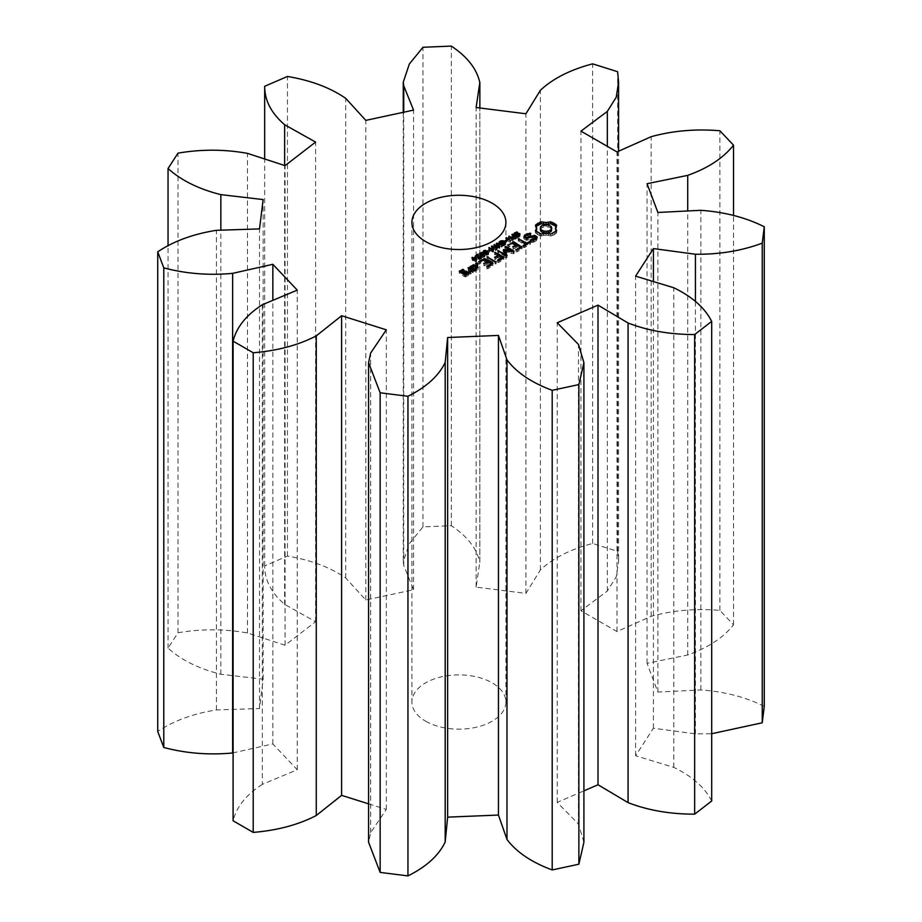 <?xml version="1.0" encoding="UTF-8"?>
<svg xmlns="http://www.w3.org/2000/svg" width="922" height="922" viewBox="0 0 922 922"><rect width="100%" height="100%" fill="white"/><g stroke="black" fill="none" stroke-linecap="round" stroke-linejoin="round"><path stroke-width="0.69" stroke-dasharray="4.61 3.46" d="M232.632 752.974L272.843 743.916L297.253 769.732L262.332 784.368L262.332 304.744M262.332 784.368C246.266 794.683 236.528 806.819 233.093 820.776M368.581 803.846L386.33 809.447L370.644 832.658L368.581 842.247M583.914 842.235L578.463 824.072L557.222 802.382L583.914 790.857M711.692 801.011C704.857 787.492 692.215 776.278 673.786 767.381L635.604 755.763L653.41 728.207L695.43 733.866L711.692 733.716M764.269 706.39C745.852 697.147 724.715 691.661 700.881 689.933L657.882 692.076L647.048 663.333L687.708 654.977C708.154 647.693 723.424 637.632 733.52 624.805L719.886 610.387C695.73 608.359 672.818 610.341 651.151 616.322L616.991 631.547L580.964 610.756L607.333 591.037L616.219 576.872L618.593 561.798L617.625 551.344L592.65 543.473C570.43 549.305 553.004 558.121 540.384 569.923L525.909 593.399L476.121 587.141L479.866 561.809L479.866 107.989L479.843 562.316C476.847 548.555 467.339 536.35 451.331 525.724L422.956 526.888L409.322 543.657L403.26 561.798L403.744 565.463L413.552 589.723L365.815 600.003L345.704 577.967C330.295 567.318 310.875 560.023 287.445 556.07L264.672 565.912C264.626 580.007 271.275 592.823 284.633 604.359L315.589 621.705L285.059 645.262L247.499 632.988C224.576 628.85 201.399 628.769 177.992 632.769L168.046 648.154C181.208 660.025 198.806 668.727 220.842 674.259L263.139 679.191L259.508 708.534L216.416 709.94C193.251 713.605 173.682 720.774 157.731 731.446M425.676 721.2A46.987 27.13 0 0 0 476.893 727.089A46.987 27.13 0 0 0 505.901 702.022A46.987 27.13 0 0 0 458.902 674.892A46.987 27.13 0 0 0 411.915 702.022A46.987 27.13 0 0 0 425.676 721.2M297.253 769.732L297.253 290.119M272.843 743.916L272.843 300.342M386.33 809.447L386.33 329.822M370.644 832.658L370.644 353.034M216.416 709.94L216.416 230.316M259.508 708.534L259.508 228.91M263.139 679.191L263.139 199.567M220.842 674.259L220.842 230.166M168.046 648.154L168.046 245.944M177.992 632.769L177.992 153.144M247.499 632.988L247.499 153.375M578.463 824.072L578.463 344.448M285.059 645.262L285.059 165.637M557.222 802.382L557.222 322.769M315.589 621.705L315.589 142.092M284.633 604.359L284.633 165.487M264.672 565.912L264.672 158.976M287.445 556.07L287.445 76.457M345.704 577.967L345.704 98.343M673.786 767.381L673.786 287.756M365.815 600.003L365.815 120.379M635.604 755.763L635.604 276.139M413.552 589.723L413.552 110.098M653.41 728.207L653.41 281.556M403.744 565.463L403.744 112.219M695.43 733.866L695.43 301.39M422.956 526.888L422.956 47.276M451.331 525.724L451.331 46.1M700.881 689.933L700.881 210.308M476.121 587.141L476.121 107.517M657.882 692.076L657.882 212.463M525.909 593.399L525.909 113.775M647.048 663.333L647.048 183.72M540.384 569.923L540.384 90.298M687.708 654.977L687.708 210.965M592.65 543.473L592.65 63.849M733.52 624.805L733.52 215.471M617.625 551.344L617.625 71.72M719.886 610.387L719.886 130.763M607.333 591.037L607.333 146.356M651.151 616.322L651.151 136.698M580.964 610.756L580.964 131.131M616.991 631.547L616.991 151.934M556.692 230.696L556.692 232.621L555.885 231.526M555.689 231.733L555.689 233.658L556.692 232.621M554.353 232.667L554.353 234.591L555.689 233.658M555.378 229.866L556.692 227.112L555.885 226.282M555.701 226.524L555.701 228.449M552.716 233.462L552.716 235.387L554.353 234.591M556.692 225.187L556.692 227.112M550.814 234.084L550.814 236.009L552.716 235.387M548.498 233.52L548.498 235.433L550.814 236.009M546.055 233.324L546.055 235.248L548.498 235.433M543.6 233.52L543.6 235.433L546.055 235.248M541.283 234.084L541.283 236.009L543.6 235.433M539.428 233.485L539.428 235.398L541.283 236.009M537.814 232.701L537.814 234.626L539.428 235.398M536.454 231.768L536.454 233.681L537.814 234.626M535.417 230.696L535.417 232.621L536.454 233.681M536.224 231.526L535.417 232.621M536.397 226.524L536.731 229.866M536.224 226.282L535.417 227.112L536.397 228.449M535.417 225.187L535.417 227.112M515.502 236.505L514.107 235.467L516.839 233.831L517.542 234.234L515.433 234.81L515.064 235.848L518.613 235.191L520.043 236.228L517.507 237.738L516.862 237.357L518.786 236.793L519.098 235.836L515.502 236.505L515.502 234.58M514.188 233.969L514.188 235.882L514.107 233.75M517.853 233.9L517.853 235.813M519.317 235.11L519.098 233.911M516.839 232.413L516.839 233.831M517.542 232.309L517.542 234.234M517.496 232.332L517.496 234.257M516.896 235.467L516.896 237.334M516.862 235.444L516.862 237.357M517.507 235.825L517.507 237.738M514.833 234.442L515.064 235.848L515.064 234.522M519.628 234.903L520.043 236.228L520.043 234.303M513.404 239.593L512.113 238.568L513.485 237.277L511.929 236.378L512.482 236.055L516.654 238.475L513.404 239.593L513.404 237.669M512.113 238.568L512.298 237.104M516.654 236.551L516.654 238.475M512.482 234.787L512.482 236.055M513.496 237.83L512.863 238.487L513.681 239.155L515.629 238.51L513.496 237.83L513.496 235.905L513.485 237.277M511.929 234.465L511.929 236.378M510.016 240.388L510.016 242.302L505.844 239.893L512.24 240.515L509.025 238.06L513.197 240.469L507.123 240.043L510.016 242.302M505.844 237.98L505.844 239.893M510.534 240.089L510.534 242.002M506.524 238.372L506.524 239.501M507.123 238.717L507.123 240.043M512.24 239.029L512.24 240.515M512.344 239.04L512.344 240.965M508.506 236.435L508.506 238.36M513.197 238.544L513.197 240.469M509.025 236.735L509.025 238.06M505.198 240.757L505.198 242.67L506.95 241.656L505.198 242.67M504.691 240.458L504.691 242.382M506.95 239.743L506.95 241.656M506.443 240.031L506.443 241.368M500.75 243.35L500.75 245.264L498.952 244.226L500.093 243.12L502.213 242.509L504.714 243.27M498.952 242.313L498.952 244.226M502.421 242.382L502.421 244.307L500.75 245.264M501.925 242.67L502.421 244.307M500.807 243.316L500.807 244.664L501.925 244.019L501.925 245.886L504.703 244.399L502.202 242.97L499.782 244.076L500.807 244.664M499.782 242.786L499.782 244.076M504.461 241.967L505.452 244.365L503.619 246.001L501.925 245.886M505.452 244.353L505.452 242.44L505.452 244.353M504.046 243.904L504.046 245.298L504.703 243.535M502.536 244.376L502.536 246.289M501.879 243.996L501.879 245.909M537.215 236.85L537.215 238.763L536.535 238.372M535.647 237.853L534.576 237.231L526.819 239.374L525.436 238.568L526.013 237.311L530.853 235.398L525.528 236.447M534.576 236.493L534.576 237.231M536.339 238.81L536.339 240.723L537.215 238.763M526.819 238.36L526.819 239.374M534.068 240.123L534.068 242.037L536.339 240.723M525.436 237.818L525.436 238.568M531.095 240.573L531.095 242.498L534.068 242.037M526.013 235.398L526.013 237.311M530.231 240.285L530.231 242.198L531.095 242.498M527.776 234.384L527.776 236.297M530.726 240.446L530.231 242.198M530.346 233.981L530.346 235.905M533.296 240.239L533.296 241.299L530.726 241.691M530.853 233.485L530.853 235.398M535.06 239.547L533.296 241.299M529.977 234.038L529.977 235.098M535.532 239.271L535.06 240.285M527.061 234.787L527.061 235.559M534.276 236.32L534.276 238.233L535.647 239.029M526.52 238.452L526.52 240.365L534.276 238.233M524.537 237.3L523.834 238.821L526.52 240.365M523.834 236.896L523.834 238.821M529.366 242.832L526.842 245.045L526.185 244.664M526.842 244.295L526.842 245.045M524.341 245.736L524.341 247.649L530.38 244.169L530.38 242.244L530.38 243.581L529.366 243.581M525.828 244.457L518.233 240.654L525.828 245.621L523.339 247.061L524.341 247.649M519.27 239.916L519.27 240.665M530.38 244.169L530.38 243.581M518.233 238.74L518.233 240.654M518.256 239.34L518.256 241.253M523.316 245.748L523.316 247.661M525.828 244.872L525.828 245.621M523.339 245.748L523.339 247.061M521.967 248.444L521.967 247.108L521.979 249.021L520.803 247.776M516.931 250.012L516.931 251.937L521.979 249.021M520.446 247.569L516.758 245.436M516.401 245.229L512.863 243.754L507.78 247.269L513.347 244.63L516.401 246.393L512.863 249.021L517.415 246.981L520.446 248.733L515.917 251.349L516.931 251.937M513.842 243.005L513.842 243.754M515.917 251.349L515.894 251.948M512.863 242.993L512.863 243.754M507.78 247.269L507.815 246.67M520.446 247.983L520.446 248.733M517.415 245.068L517.415 246.981M508.806 245.333L508.806 247.246M513.888 247.096L513.888 249.009M513.347 242.716L513.347 244.63M512.874 248.433L512.863 249.021M516.401 245.644L516.401 246.393M497.534 247.592L496.993 249.827L493.904 246.785L498.871 247.926L496.267 245.425L496.877 245.068L502.156 246.842L497.235 245.678L499.839 248.179L499.275 248.502L494.907 246.981L497.534 249.516M496.993 247.903L496.993 249.827M494.907 245.851L494.907 246.981M493.904 244.872L493.904 246.785M499.275 246.589L499.275 248.502M494.526 245.483L494.526 246.428M499.839 246.255L499.839 248.179M498.871 246.439L498.871 247.926M497.235 244.434L497.235 245.678M496.267 243.512L496.267 245.425M501.58 245.252L501.58 247.177M496.877 244.088L496.877 245.068M502.156 244.929L502.156 246.842M492.97 250.231L492.97 252.144L488.798 249.735L491.403 250.6L493.489 249.389L491.438 248.214L491.991 247.891L496.163 250.3L493.973 249.678L491.887 250.876L493.535 251.821L492.97 252.144M488.798 247.811L488.798 249.735M493.535 249.908L493.535 251.821M489.352 248.133L489.352 249.413M491.887 249.597L491.887 250.876M491.403 249.32L491.403 250.6M493.973 247.753L493.973 249.678M493.489 248.041L493.489 249.389M495.61 248.698L495.61 250.623M491.438 246.289L491.438 248.214M496.163 248.387L496.163 250.3M491.991 246.612L491.991 247.891M488.141 250.6L488.141 252.524L489.893 251.51L488.141 252.524M487.634 250.311L487.634 252.225M489.893 249.585L489.893 251.51M489.386 249.885L489.386 251.222M486.424 255.406L483.151 253.504L485.352 252.248L487.323 252.985L488.625 254.138L486.424 255.406L486.424 253.481M488.625 252.605L488.061 255.083L488.061 253.158M483.151 251.591L483.151 253.504L483.716 252.259M482.771 257.503L479.498 255.613L481.699 254.357L483.681 255.094L484.972 256.247L482.771 257.503L482.771 255.59L482.805 257.077L484.269 256.604L483.808 255.867L481.699 254.795L480.201 255.267L482.805 257.077M484.972 254.714L484.407 257.18L484.407 255.267M479.498 253.688L479.498 255.613L480.074 254.368M475.533 256.028L475.533 257.941L477.78 256.097M475.049 255.751L475.049 257.664M481.78 256.489L481.78 258.402L479.544 259.635L477.746 258.748L477.78 256.65L475.533 257.941M478.334 256.293L478.887 259.024L481.78 258.402M478.46 254.46L478.46 256.374M478.345 259.359L478.426 257.492M481.18 258.068L481.18 257.1L481.157 258.079M507.042 255.429L507.042 257.353L506.374 255.832M506.87 255.82L507.042 257.353M513.37 251.775L513.37 253.688L504.876 252.432M505.844 255.832L505.844 257.757L506.87 257.745M513.37 253.688L514.073 252.997L511.445 251.487M514.05 251.671L514.05 253.585M497.765 251.164L497.765 253.077L505.844 257.757M514.073 251.084L514.073 252.997M497.753 250.565L497.765 253.077M511.191 251.337L504.956 248.318L511.191 252.513L504.876 251.579M505.994 247.58L505.994 248.329M498.779 251.752L498.779 252.501L497.753 252.478M504.956 246.405L504.956 248.318M505.014 255.359L505.014 256.097L498.779 252.501M504.979 247.004L504.979 248.917M503.193 250.046L505.014 256.097M511.191 251.452L511.191 252.513M503.389 250.484L503.193 251.96M498.721 260.523L498.721 262.447L503.781 259.52L502.605 258.287M503.781 257.607L503.781 259.52M502.248 258.494L502.248 259.243L497.707 261.86L497.707 260.534L497.696 262.459L498.721 262.447M503.758 257.618L503.758 258.955M497.707 261.86L497.696 262.459M502.248 258.079L498.548 255.947M498.191 255.728L494.653 254.276L498.191 256.904L494.653 259.531L499.205 257.48L502.248 259.243M495.679 253.538L495.679 254.288M494.653 252.351L494.653 254.276M499.205 255.567L499.205 257.48M494.665 252.951L494.665 254.864M495.69 257.607L495.69 259.52M498.191 256.155L498.191 256.904M494.676 258.944L494.653 259.531M496.094 263.358L496.094 262.032L496.105 263.957L487 258.69L496.105 263.957M495.079 262.021L495.079 263.934M488.026 257.953L488.026 258.702M487.023 257.365L487.023 259.289M487 256.777L487 258.69M472.951 258.863L472.951 260.776L471.926 259.474L473.643 259.843L475.925 258.851M472.479 258.586L472.479 260.511M473.574 258.506L472.951 260.776M473.101 258.771L473.101 260.154M476.109 259.969L476.109 261.883L473.574 260.419M471.926 257.561L471.926 259.474M476.616 259.67L476.109 261.883M472.467 257.86L472.467 259.163M476.386 259.808L476.616 261.583M473.643 258.54L473.643 259.843M475.637 257.307L475.637 258.69M477.654 265.063L477.654 266.055L475.625 265.559L477.654 265.063L477.654 266.055M476.801 264.879L476.801 266.239M477.976 263.646L477.976 265.559M475.948 265.063L475.948 266.055M475.625 263.634L475.625 265.559M487.876 266.781L487.876 268.705L492.936 265.79L491.76 264.545M492.913 265.213L492.936 265.79M491.403 264.752L491.403 265.501L486.874 268.118L486.874 266.792L486.851 268.717L487.876 268.705M486.874 268.118L486.851 268.717M491.403 264.337L487.715 262.205M487.358 261.998L483.808 260.534L478.737 264.038L484.292 261.399L487.358 263.162L483.808 265.79L488.36 263.75L491.403 265.501M484.799 259.774L484.799 260.523M483.808 259.762L483.808 260.534M488.36 261.836L488.36 263.75M478.737 264.038L478.772 263.438M484.845 263.865L484.845 265.778M483.831 265.202L483.808 265.79M479.763 262.102L479.763 264.015M484.292 259.485L484.292 261.399M487.358 262.413L487.358 263.162M471.269 267.772L470.105 268.452L470.105 267.103L470.093 269.017L474.173 271.379L478.149 269.65L476.985 268.406M474.173 269.455L474.173 271.379M475.164 269.455L475.164 271.368M473.078 265.951L471.615 267.576M478.149 267.726L478.149 269.65M474.069 265.974L474.069 266.723L473.078 266.723M478.161 267.161L478.161 269.074M476.639 268.198L474.069 266.723M473.251 270.561L473.251 272.474L471.499 270.884M473.274 269.985L473.274 271.898M472.26 270.561L472.26 272.486L473.251 272.474M470.22 270.134L469.183 269.535L468.169 270.123L470.22 271.31M469.183 268.786L469.183 269.535M471.58 270.169L472.26 272.486M468.192 268.21L468.192 269.547M468.169 268.21L468.169 270.123M470.727 272.013L470.727 273.926L471.43 273.523M468.664 271.921L468.664 273.834L470.727 273.926M470.151 271.99L470.047 273.062L468.756 273.027L468.664 273.834M470.047 271.978L470.047 273.062M468.756 271.921L468.756 273.027M468.791 273.131L468.791 275.056L467.627 273.799M468.802 272.566L468.802 274.479M465.806 274.86L465.806 276.773L468.791 275.056M467.281 273.604L465.299 273.039L463.847 273.88M466.29 272.278L466.29 273.027M464.826 274.86L464.826 276.773L465.806 276.773M465.299 272.278L465.299 273.039M460.516 272.37L459.352 273.039L459.352 271.702L459.34 273.615L464.826 276.773M463.478 274.088L460.862 273.315L464.227 271.84L462.337 271.322L460.862 272.174M462.832 273.707L462.832 274.456M459.352 273.039L459.34 273.615M460.862 272.566L460.862 273.315M462.337 270.549L462.337 271.322M462.809 270.273L462.809 272.197M463.317 270.503L463.317 271.322M463.213 270.503L463.213 272.428M464.227 269.916L464.227 271.84M464.204 270.492L464.204 272.416M540.292 229.866L541.975 227.515L546.055 226.535L550.123 227.515L551.805 229.866M483.912 252.409L483.912 253.504L485.79 254.737L487.588 254.806L487.45 253.757L485.341 252.686L483.912 253.504L483.854 252.363M487.922 253.239L487.865 252.225M480.201 254.472L480.27 255.613L480.27 254.518M484.269 255.336L484.211 254.334M474.104 260.108L475.971 261.191L475.729 259.174L474.104 260.108L474.104 258.817M476.639 269.374L474.68 270.503L471.615 268.728L473.562 267.599L476.639 269.374L476.639 268.602M467.281 274.768L465.333 275.897L463.847 275.044L465.794 273.915L467.281 274.768L467.281 274.007M540.718 226.697L540.718 228.61M541.975 225.59L541.975 227.515M543.888 224.864L543.888 226.777M546.055 224.622L546.055 226.535M548.221 224.864L548.221 226.777M550.123 225.59L550.123 227.515M551.391 226.697L551.391 228.61M513.957 235.64L513.957 237.553M515.629 237.15L515.629 238.51M475.971 259.889L475.971 261.191M475.729 257.261L475.729 259.174M474.68 269.455L474.68 270.503M471.615 267.979L471.615 268.728M473.562 265.674L473.562 267.599M465.333 274.86L465.333 275.897M463.847 274.295L463.847 275.044M465.794 272.002L465.794 273.915M514.568 234.315L514.568 236.228M516.574 234.395L516.574 236.309M517.254 234.142L517.254 236.055M514.349 234.153L514.349 235.006M518.556 233.75L518.556 235.675M514.96 233.254L514.96 234.534M515.859 232.69L515.859 234.107M518.786 235.398L518.786 236.793M517.853 235.732L517.853 237.173M516.355 232.528L516.355 234.442M515.433 232.897L515.433 234.81M518.371 235.559L518.371 237.484M519.259 235.145L519.259 237.069M515.605 234.58L515.605 236.009M516.228 234.499L516.228 235.894M516.781 234.326L516.781 235.686M518.613 233.762L518.613 235.191M517.392 234.084L517.392 235.433M512.667 237.403L512.667 239.317M512.252 237.046L512.252 238.959M514.822 237.542L514.822 239.455M515.525 237.208L515.525 239.121M512.932 236.355L512.932 237.599M499.424 242.578L499.424 243.639M500.093 241.818L500.093 243.12M501.119 241.218L501.119 242.682M500.116 241.806L500.116 243.719M503.343 241.276L503.343 242.647M500.588 241.46L500.588 243.385M503.896 241.541L503.896 243.454M504.438 243.708L504.438 245.621M503.619 244.076L503.619 246.001M503.435 244.146L503.435 245.586M502.859 244.307L502.859 245.759M502.352 244.272L502.352 245.84M484.442 252.743L484.442 254.656M487.323 251.752L487.323 252.985M485.352 250.772L485.352 252.248M480.8 254.852L480.8 256.765M483.681 253.861L483.681 255.094M477.688 256.662L477.688 257.284M478.38 255.094L478.38 257.007M477.746 256.823L477.746 258.748M477.953 257.157L477.953 259.07M478.887 257.664L478.887 259.024M479.613 257.711L479.613 259.186M479.544 257.722L479.544 259.635M480.397 257.538L480.397 258.955M480.858 258.575L480.858 259.232M481.422 256.904L481.422 258.817M513.231 237.634L513.231 238.982M513.681 237.703L513.681 239.155M512.955 237.542L512.955 238.752M512.863 237.496L512.863 238.487M513.012 236.251L513.012 238.176M515.075 237.438L515.075 238.833M514.603 237.611L514.603 239.063M484.315 252.663L484.315 253.884M484.188 250.922L484.188 252.847M484.753 250.726L484.753 252.651M485.341 250.772L485.341 252.686M485.998 250.991L485.998 252.916M486.758 251.395L486.758 253.32M487.45 251.844L487.45 253.757M487.588 253.377L487.588 254.806M487.047 253.492L487.047 255.002M486.459 253.492L486.459 254.968M485.79 253.343L485.79 254.737M485.018 253.043L485.018 254.334M480.662 254.772L480.662 255.993M480.535 253.031L480.535 254.945M481.1 252.835L481.1 254.749M482.356 253.101L482.356 255.025M483.116 253.504L483.116 255.429M483.808 253.953L483.808 255.867M483.946 255.475L483.946 256.915M483.405 255.601L483.405 257.1M482.137 255.452L482.137 256.846M481.365 255.152L481.365 256.443M403.26 112.323L403.26 561.798M618.593 151.208L618.593 561.798M411.915 222.398L411.915 702.022M505.901 222.398L505.901 702.022M514.096 235.571L514.096 233.646M519.328 236.159L519.328 234.234M514.81 235.502L514.81 233.589M520.066 236.078L520.066 234.153M504.714 244.445L504.714 242.532M488.66 254.334L488.66 252.421M483.116 253.32L483.116 251.395M485.007 256.443L485.007 254.53M479.463 255.417L479.463 253.504M477.642 258.079L477.642 256.155M483.831 253.273L483.831 251.349M487.945 254.38L487.945 252.467M480.189 255.382L480.189 253.458M484.292 256.489L484.292 254.564"/><path stroke-width="1.38" d="M253.204 352.769L253.204 832.393L233.093 820.776L233.093 341.152L253.204 352.769C277.372 350.786 298.394 345.162 316.269 335.896L341.613 315.727L386.33 329.822L370.644 353.034L368.581 362.623L380.152 392.784L407.95 396.276C426.425 387.067 438.837 375.773 445.188 362.392L447.631 337.521L498.445 335.424L506.985 359.845C516.574 372.569 531.648 382.722 552.209 390.317L578.866 384.578L583.914 362.623L578.463 344.448L557.222 322.769L598.009 305.136L628.066 323.011C648.039 330.721 670.236 334.571 694.646 334.536L711.692 321.398C704.857 307.867 692.215 296.654 673.786 287.756L635.604 276.139L653.41 248.583L695.43 254.242C719.46 254.495 741.726 250.796 762.24 243.154L764.269 226.777C745.852 217.523 724.715 212.037 700.881 210.308L657.882 212.463L647.048 183.72L687.708 175.364C708.154 168.069 723.424 158.008 733.52 145.18L719.886 130.763C695.73 128.734 672.818 130.717 651.151 136.698L616.991 151.934L580.964 131.131L607.333 111.412L616.219 97.248L618.593 82.173L617.625 71.72L592.65 63.849C570.43 69.68 553.004 78.497 540.384 90.298L525.909 113.775L476.121 107.517L479.866 82.185L479.866 107.989L479.843 82.703C476.847 68.931 467.339 56.738 451.331 46.1L422.956 47.276L409.322 64.044L403.26 82.173L403.744 85.838L413.552 110.098L365.815 120.379L345.704 98.343C330.295 87.694 310.875 80.398 287.445 76.457L264.672 86.299C264.626 100.383 271.275 113.199 284.633 124.735L315.589 142.092L285.059 165.637L247.499 153.375C224.576 149.226 201.399 149.145 177.992 153.144L168.046 168.53C181.208 180.401 198.806 189.102 220.842 194.634L263.139 199.567L259.508 228.91L216.416 230.316C193.251 233.981 173.682 241.149 157.731 251.821L163.782 267.864C185.967 273.742 208.914 275.574 232.632 273.35L272.843 264.303L297.253 290.119L262.332 304.744C246.266 315.07 236.528 327.206 233.093 341.152M253.204 832.393C277.372 830.411 298.394 824.787 316.269 815.509L316.269 335.896M316.269 815.509L341.613 795.352L368.581 803.846M368.581 362.623L368.581 842.247L380.152 872.408L407.95 875.9C426.425 866.692 438.837 855.397 445.188 842.017L447.631 817.146L498.445 815.048L506.985 839.469C516.574 852.182 531.648 862.347 552.209 869.942L578.866 864.202L583.914 842.235L583.914 362.623M583.914 790.857L598.009 784.76L628.066 802.636C648.039 810.346 670.236 814.184 694.646 814.161L711.692 801.011L711.692 321.398M711.692 733.716L762.24 722.779L764.269 706.39L764.269 226.777M157.731 251.821L157.731 731.446L163.782 747.488C185.967 753.366 208.914 755.199 232.632 752.974L233.093 752.871M425.676 241.587A46.987 27.13 0 0 0 476.893 247.465A46.987 27.13 0 0 0 505.901 222.398A46.987 27.13 0 0 0 458.902 195.268A46.987 27.13 0 0 0 411.915 222.398A46.987 27.13 0 0 0 425.676 241.587M556.692 230.696L555.378 227.941L556.692 225.187L550.814 221.799L546.055 222.559L541.283 221.799L535.417 225.187L536.731 227.941L535.417 230.696L541.283 234.084L546.055 233.324L550.814 234.084L556.692 230.696M515.502 234.58L514.107 233.554L516.839 231.918L517.542 232.309L515.433 232.897L515.064 233.934L518.613 233.278L520.043 234.303L517.507 235.825L516.862 235.444L518.786 234.868L519.098 233.911L515.502 234.58M514.833 233.473L515.064 234.522M519.628 234.903L519.628 233.554L520.043 234.303M519.317 235.11L519.098 233.911M513.404 237.669L512.113 236.654L513.485 235.364L511.929 234.465L512.482 234.142L516.654 236.551L513.404 237.669M510.016 240.388L505.844 237.98L512.24 238.591L509.025 236.136L513.197 238.544L507.123 238.118L510.016 240.388M505.198 240.757L506.95 239.743L505.198 240.757M500.75 243.35L498.952 242.313L501.119 240.757L503.343 240.734L505.452 242.44L502.536 244.376L501.879 243.996L504.703 242.474L502.202 241.057L499.782 242.152L502.421 242.382L500.75 243.35M504.046 243.904L504.703 242.474M537.215 236.85L534.576 235.317L526.819 237.45L525.436 236.654L526.013 235.398L530.346 233.981L530.853 233.485L529.977 233.185L524.722 234.995L523.834 236.896L526.52 238.452L534.276 236.32L535.647 237.104L535.06 238.372L530.726 239.778L530.231 240.285L531.095 240.573L536.339 238.81L537.215 236.85M529.366 241.668L526.842 243.12L518.233 238.74L525.828 243.708L523.316 245.748L530.38 242.244L529.366 241.668L529.366 242.832M521.979 247.096L513.842 241.841L507.78 245.344L513.347 242.716L516.401 244.48L512.863 247.108L517.415 245.068L520.446 246.819L515.894 250.023L521.967 246.52M497.534 247.592L493.904 244.872L498.871 246.001L496.267 243.512L496.877 243.154L502.156 244.929L497.235 243.754L499.839 246.255L499.275 246.589L494.907 245.068L497.534 247.592M492.97 250.231L488.798 247.811L491.403 248.675L493.489 247.476L491.438 246.289L491.991 245.967L496.163 248.387L493.973 247.753L491.887 248.963L493.535 249.908L492.97 250.231M488.141 250.6L489.893 249.585L488.141 250.6M486.424 253.481L483.151 251.591L483.716 250.657L485.352 250.323L488.625 252.225L486.424 253.481M483.151 251.591L483.716 250.657L483.716 252.259M482.771 255.59L479.498 253.688L481.699 252.432L483.681 253.181L484.972 254.334L482.771 255.59L484.269 254.679L483.808 253.953L481.699 252.882L480.201 253.343L482.805 255.152M479.498 253.688L480.074 252.755L480.074 254.368M475.533 256.028L477.884 254.115L478.887 257.1L481.78 256.489L479.544 257.722L478.345 257.445L477.78 254.726L475.533 256.028M478.334 255.694L478.426 257.492M504.876 250.519L513.37 251.775L514.073 251.084L505.994 246.416L504.979 247.004L511.191 250.588L503.389 249.643L505.014 254.184L497.753 250.565L505.844 255.832L507.042 255.429L504.876 250.519L506.374 255.832M498.721 260.523L503.758 257.031L494.653 252.351L498.191 254.979L494.653 257.618L499.205 255.567L502.248 257.319L497.707 259.935L498.721 260.523M496.105 262.032L487 256.777L495.079 262.021L496.094 261.433M472.951 258.863L471.926 257.561L473.643 257.918L475.637 256.765L476.616 259.67L472.951 258.863M477.654 264.13L475.625 263.634L477.654 263.15L477.654 264.13L477.654 263.15M487.876 266.781L492.913 263.289L484.799 258.609L478.772 261.525L479.763 262.102L484.292 259.485L487.358 261.249L483.808 263.876L488.36 261.836L491.403 263.588L486.874 266.204L487.876 266.781M470.093 267.103L474.173 269.455L478.161 267.161L474.069 264.798L470.105 266.527M473.251 270.561L468.192 267.634L470.22 269.385L470.047 271.149L468.756 271.103L468.664 271.921L471.43 271.61L471.58 270.169L473.251 270.561M468.791 273.131L466.29 271.114L462.832 272.543L460.862 271.402L462.809 270.273L464.204 270.492L463.317 269.397L459.352 271.126L464.826 274.86L468.791 273.131M341.613 795.352L341.613 315.727M272.843 300.342L272.843 264.303M232.632 752.974L232.632 273.35M163.782 747.488L163.782 267.864M380.152 872.408L380.152 392.784M407.95 875.9L407.95 396.276M445.188 842.017L445.188 362.392M447.631 817.146L447.631 337.521M498.445 815.048L498.445 335.424M220.842 230.166L220.842 194.634M506.985 839.469L506.985 359.845M168.046 245.944L168.046 168.53M552.209 869.942L552.209 390.317M578.866 864.202L578.866 384.578M598.009 784.76L598.009 305.136M284.633 165.487L284.633 124.735M628.066 802.636L628.066 323.011M264.672 158.976L264.672 86.299M694.646 814.161L694.646 334.536M653.41 281.556L653.41 248.583M403.744 112.219L403.744 85.838M695.43 301.39L695.43 254.242M762.24 722.779L762.24 243.154M687.708 210.965L687.708 175.364M733.52 215.471L733.52 145.18M607.333 146.356L607.333 111.412M555.885 231.526L555.378 227.941M555.701 229.359L555.701 231.284M555.885 226.282L550.814 223.723L546.055 224.484L541.283 223.723L536.224 226.282M555.643 224.127L555.643 226.04M554.295 223.182L554.295 225.106M552.67 222.409L552.67 224.323M550.814 221.799L550.814 223.723M548.498 222.375L548.498 224.288M546.055 222.559L546.055 224.484M543.6 222.375L543.6 224.288M541.283 221.799L541.283 223.723M539.428 222.409L539.428 224.323M536.397 229.359L536.224 231.526M537.803 223.182L537.803 225.106M536.731 227.941L536.397 231.284M536.454 224.127L536.454 226.04M512.482 234.142L512.482 234.787M513.485 235.364L512.955 236.839L515.629 237.15M506.524 237.576L506.524 238.372M507.123 238.118L507.123 238.717M509.025 236.136L509.025 236.735M506.443 239.455L506.443 240.031M499.782 242.152L499.782 242.786M504.461 243.108L505.452 244.365M536.535 238.372L535.647 237.853M534.576 235.317L534.576 236.493M526.819 237.45L526.819 238.36M525.436 236.654L525.436 237.818M530.726 239.778L530.726 240.446M533.296 239.386L533.296 240.239M535.06 238.372L535.06 239.547M529.977 233.185L529.977 234.038M535.647 237.104L535.532 239.271M527.061 233.635L527.061 234.787M525.528 236.447L524.537 237.3M524.722 234.995L524.722 236.908M526.842 243.12L526.842 244.295M530.38 241.668L530.38 242.244M519.27 238.752L519.27 239.916M525.828 243.708L525.828 244.872M523.339 245.148L523.339 245.748M513.842 241.841L513.842 243.005M512.863 241.841L512.863 242.993M515.917 249.436L515.917 250.023M507.815 244.756L507.815 245.344M520.446 246.819L520.446 247.983M516.401 244.48L516.401 245.644M512.874 246.508L512.874 247.108M494.907 245.068L494.907 245.851M494.526 244.514L494.526 245.483M497.235 243.754L497.235 244.434M496.877 243.154L496.877 244.088M489.352 247.499L489.352 248.133M491.887 248.963L491.887 249.597M491.403 248.675L491.403 249.32M491.991 245.967L491.991 246.612M489.386 249.297L489.386 249.885M477.78 254.726L477.688 257.284M477.884 254.115L477.884 256.039M481.157 256.166L481.157 257.123L481.18 256.143M505.994 246.416L505.994 247.58M498.779 250.577L498.779 251.752M505.014 254.184L505.014 255.359M511.191 250.588L511.191 251.452M503.389 249.643L503.389 250.484M504.876 251.579L503.838 251.499M504.092 249.551L504.092 251.464M503.758 257.031L503.758 257.618M497.707 259.935L497.707 260.534M495.679 252.363L495.679 253.538M502.248 257.319L502.248 258.494M498.191 254.979L498.191 256.155M494.676 257.019L494.676 257.618M488.026 256.789L488.026 257.953M472.467 257.25L472.467 257.86M476.282 257.134L476.386 259.808M473.643 257.918L473.643 258.54M476.801 262.966L476.801 264.314M475.948 263.15L475.948 264.13M492.913 263.289L492.913 263.876M486.874 266.204L486.874 266.792M484.799 258.609L484.799 259.774M491.403 263.588L491.403 264.752M483.808 258.609L483.808 259.762M478.772 261.525L478.772 262.113M483.831 263.277L483.831 263.876M487.358 261.249L487.358 262.413M473.078 264.81L473.078 265.951M474.069 264.798L474.069 265.974M471.499 270.884L470.22 270.134M469.183 267.622L469.183 268.786M468.192 267.634L468.192 268.21M470.22 269.385L470.151 271.99M470.047 271.149L470.047 271.978M468.756 271.103L468.756 271.921M466.29 271.114L466.29 272.278M465.299 271.114L465.299 272.278M462.832 272.543L462.832 273.707M459.352 271.126L459.352 271.702M460.862 271.402L460.862 272.566M462.337 269.397L462.337 270.549M463.317 269.397L463.317 270.503M550.123 232.217L546.055 233.185L541.975 232.217L540.292 229.866L540.718 226.697L541.975 225.59L548.221 224.864L551.391 226.697L551.391 231.111L550.123 232.217L550.123 230.293L548.221 231.03L548.221 232.943M548.221 231.03L546.055 231.272L546.055 233.185M546.055 231.272L543.888 231.03L543.888 232.943M543.888 231.03L541.975 230.293L541.975 232.217M541.975 230.293L540.718 229.198L540.718 231.111M540.718 229.198L540.292 227.941M551.805 227.941L551.391 231.111M551.391 229.198L550.123 230.293M515.629 236.597L513.496 235.905M483.854 251.233L485.79 252.824L487.922 252.582L484.753 250.726L483.854 251.233L483.912 252.409M487.922 253.239L487.865 252.225M480.201 253.343L480.27 254.518M474.104 258.195L475.971 259.266L475.729 257.261L474.104 258.817M475.971 259.266L475.971 259.889M476.639 267.449L474.68 268.579L471.615 266.804L473.562 265.674L476.639 267.449L476.639 268.602M474.68 268.579L474.68 269.455M471.615 266.804L471.615 267.979M467.281 272.854L465.333 273.984L463.847 273.119L465.794 272.002L467.281 272.854L467.281 274.007M465.333 273.984L465.333 274.86M463.847 273.119L463.847 274.295M514.349 233.082L514.349 234.153M514.96 232.609L514.96 233.254M514.833 233.692L514.833 234.442M512.932 235.675L512.932 236.355M499.424 241.725L499.424 242.578M500.093 241.195L500.093 241.818M504.461 241.195L504.461 241.967M504.703 242.59L504.703 243.535M487.323 251.072L487.323 251.752M483.681 253.181L483.681 253.861M477.688 255.371L477.688 256.662M478.334 255.993L478.334 257.445M480.858 256.662L480.858 257.319M513.231 237.058L513.231 237.634M512.955 236.839L512.955 237.542M512.863 236.562L512.863 237.496M484.315 251.971L484.315 252.663M483.854 251.476L483.854 252.363M485.018 252.409L485.018 253.043M480.662 254.08L480.662 254.772M480.201 253.573L480.201 254.472M481.365 254.518L481.365 255.152M403.26 82.173L403.26 112.323M618.593 82.173L618.593 151.208M519.328 236.159L519.328 234.234M514.81 235.502L514.81 233.589M504.714 244.445L504.714 242.532M478.334 257.768L478.334 255.855M483.831 253.273L483.831 251.349M487.945 253.227L487.945 252.467M480.189 255.382L480.189 253.458"/></g></svg>
